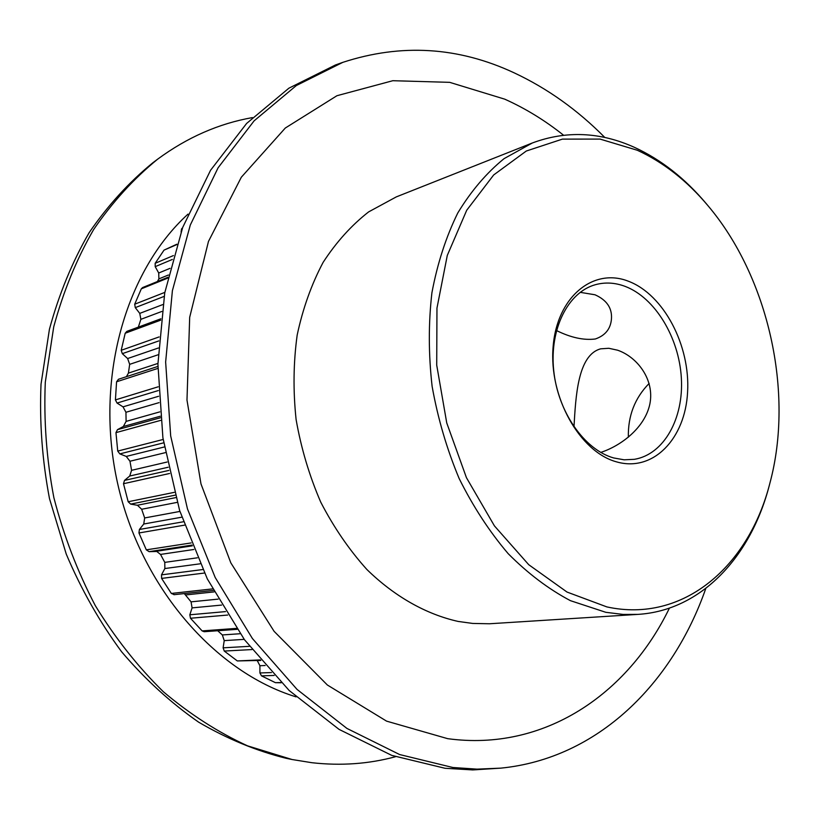 <?xml version="1.0" encoding="UTF-8"?>
<svg xmlns="http://www.w3.org/2000/svg" width="820" height="820" viewBox="0 0 820 820"><rect width="100%" height="100%" fill="white"/><g stroke="black" fill="none" stroke-linecap="round" stroke-linejoin="round"><path stroke-width="1.23" d="M174.291 594.643L171.339 593.444L161.612 578.397L161.509 574.851L164.861 568.537L164.779 562.376L160.525 554.422L156.784 551.47L149.086 551.655L146.309 549.841L138.949 532.969L139.4 529.474L143.756 524.011L144.658 517.953L141.665 509.261L137.483 505.294L130.657 504.105L128.176 501.748L123.502 483.718L124.517 480.407L129.724 476.02L131.579 470.321L129.97 461.24L126.26 456.422L119.833 453.89L117.731 451.082L115.958 432.632L117.485 429.639L123.359 426.492L126.106 421.388L125.942 412.275L123.02 406.853L117.045 403.061L115.415 399.904L116.573 381.792L118.469 379.27L157.881 366.437L118.469 379.27M237.093 629.329L204.18 631.718L202.13 630.908L190.476 618.239L189.83 614.785L192.085 607.886L191.06 601.849L184.295 593.577M157.419 281.547L158.895 278.872L158.721 273.009L155.205 266.654L155.164 263.302L164.031 250.12L176.864 244.206M556.472 330.532C570.843 337.635 583.789 340.454 595.33 338.988C605.334 335.513 610.716 328.779 611.464 318.785C612.191 308.023 606.708 300.017 595.002 294.78L580.16 292.33M600.742 452.414C620.863 445.906 644.93 427.866 649.891 403.87C654.719 379.516 637.14 356.854 617.562 350.191L608.819 348.285L600.681 348.828C577.536 355.07 575.753 397.208 573.979 426.851M616.537 461.865C579.832 452.015 548.816 397.003 553.1 346.993C556.852 296.799 593.413 267.228 628.571 281.301C663.8 294.667 690.358 345.497 687.591 392.032C685.305 438.71 653.191 472.463 616.537 461.865M625.137 286.385C615.01 282.592 605.057 282.039 595.299 284.724C568.024 292.217 549.39 329.015 553.705 370.394C557.826 411.763 584.342 449.749 613.626 457.939L624.122 459.805L634.393 459.323C663.995 454.434 683.829 418.436 681.348 377.989C679.052 337.532 655.067 297.711 625.137 286.385M606.872 606.913C683.49 623.62 748.957 566.128 769.939 482.99C794.324 392.554 768.432 276.914 707.814 205.512C686.934 180.707 663.431 162.288 637.304 150.255L600.066 139.092L562.428 139.113L526.297 151.023L493.691 174.947L466.713 210.248L447.289 255.42L436.968 308.094L436.711 365.136L446.746 422.935L466.447 477.691L494.439 525.907L528.736 564.703L567.03 592.06L606.872 606.913M769.939 482.99L769.303 485.419C750.864 556.77 701.264 610.541 637.919 614.385L623.241 614.447L605.806 612.304L570.443 600.67C548.641 589.149 527.885 573.477 508.174 553.654C489.458 531.657 473.109 506.596 459.118 478.46C446.818 449.011 437.808 418.313 432.119 386.363C428.47 354.312 428.409 323.101 431.914 292.75C437.408 263.486 446.029 236.908 457.765 213.005C471.059 191.06 486.496 172.938 504.095 158.629L532.364 142.967C566.128 130.421 600.158 131.887 634.475 147.364C661.074 159.623 684.977 178.37 706.194 203.585L707.814 205.512M705.805 588.442C672.554 683.757 597.729 758.531 500.856 768.135L472.73 769.929L445.024 768.278L391.745 755.384L339.039 729.37L289.163 690.491L244.493 639.743L207.327 578.92L179.641 510.563L162.903 437.808L157.911 364.101L164.728 292.914L182.696 227.427L210.555 170.283L246.615 123.451L288.917 88.17L335.452 64.975L342.821 62.351C401.185 43.296 458.277 46.781 514.089 72.806C547.34 88.375 577.587 109.941 604.822 137.483M395.517 756.716C368.826 763.963 340.966 765.962 311.907 762.713L292.063 759.515L247.527 745.841C218.11 732.352 190.045 714.302 163.323 691.721C137.811 666.691 115.148 638.001 95.325 605.672C77.51 571.653 63.693 535.634 53.864 497.637C46.545 459.077 43.685 420.609 45.295 382.243L53.73 326.821C63.314 291.5 76.608 259.089 93.613 229.579C112.412 202.13 133.762 178.668 157.635 159.183C187.206 137.401 218.796 123.543 252.406 117.598M292.063 759.515L286.067 758.285C256.332 750.894 227.191 738.861 198.665 722.184C170.888 702.894 145.212 679.442 121.657 651.828C99.712 622.103 81.242 589.518 66.236 554.053L49.487 498.621C42.24 460.399 39.411 422.259 41.02 384.221L49.425 329.261C58.958 294.236 72.18 262.082 89.073 232.788C107.768 205.533 128.996 182.224 152.735 162.862L157.635 159.183M500.856 768.135L477.107 769.139L452.865 767.499L399.627 754.543L346.942 728.437L297.065 689.435L252.396 638.514L215.199 577.495L187.472 508.933L170.683 435.963L165.64 362.04L172.395 290.669L190.301 225.018L218.11 167.762L254.097 120.858L296.338 85.536L342.821 62.351M669.417 608.122C627.874 694.068 544.244 751.848 447.669 738.666L386.579 721.139L327.364 685.007L274.106 631.338L230.82 562.858L200.992 483.923L186.98 400.068L189.686 317.309L208.464 241.439L241.326 177.222L285.298 128.033L336.948 95.714L392.811 80.708L449.667 82.338L504.782 99.179C525.497 108.486 545.074 120.489 563.524 135.197M637.919 614.385L489.478 623.764L472.709 623.436L458.144 621.437C426.185 614.282 394.697 596.632 366.888 569.5C349.176 549.81 333.791 527.373 320.753 502.168C309.345 475.784 301.124 448.243 296.102 419.532C293.037 390.689 293.396 362.532 297.178 335.062C302.846 308.505 311.497 284.273 323.131 262.359C336.241 242.166 351.411 225.336 368.641 211.888L396.296 196.892L532.364 142.967M126.423 376.677L128.402 373.12L129.673 364.346L127.633 358.545L122.313 353.666L121.206 350.304L125.204 333.238L126.833 331.372L160.843 318.806M260.78 660.418L237.318 660.93L224.26 651.059L223.112 647.831L224.229 640.625L222.343 634.947L217.71 630.734M281.229 682.752L275.438 682.681L261.488 675.854L259.919 672.953L259.93 665.727L257.234 660.572M138.334 327.129L140.866 319.339L139.759 313.383L135.279 307.633L134.705 304.21L141.306 288.835L142.629 287.553L167.895 277.293M181.087 232.06L181.568 228.893L182.522 227.878M296.092 696.877C215.168 672.082 140.845 587.304 117.608 483.359C94.3 379.445 125.378 271.061 188.005 214.122M628.345 437.224C627.894 415.935 634.823 397.997 649.143 383.432M177.151 502.383L141.665 509.261M193.838 549.492L160.525 554.422M214.122 591.886L185.75 594.93M176.73 244.626L164.031 250.12M160.689 320.169L125.204 333.238M121.206 350.304L159.1 336.928M204.426 573.036L161.612 578.397M171.339 593.444L212.513 588.903M251.945 649.563L224.26 651.059M237.318 660.93L260.35 659.905M274.167 675.454L261.488 675.854M275.438 682.681L281.004 682.537M227.693 615.051L190.476 618.239M202.13 630.908L236.447 628.386M169.596 473.478L123.502 483.718M128.176 501.748L174.301 492.348M184.5 525.149L138.949 532.969M146.309 549.841L191.162 542.922M160.648 420.383L115.958 432.632M117.731 451.082L163.149 439.469M157.87 368.416L116.573 381.792M115.415 399.904L158.178 386.804M155.164 263.302L173.42 255.563M167.71 278.134L141.306 288.835M134.705 304.21L164.82 292.381M181.568 228.893L182.265 228.575M168.418 274.997L158.895 278.872M158.721 273.009L170.006 268.345M172.333 259.448L155.205 266.654M161.776 311.467L140.866 319.339M139.759 313.383L162.77 304.589M164.102 296.409L135.279 307.633M128.402 373.12L157.922 363.424M158.127 354.773L129.673 364.346M127.633 358.545L158.414 347.987M158.824 340.915L122.313 353.666M126.106 421.388L159.797 411.876M159.039 402.64L125.942 412.275M160.218 416.252L123.359 426.492M117.485 429.639L160.371 417.78M123.02 406.853L158.629 396.265M158.332 390.556L117.045 403.061M131.579 470.321L167.136 462.019M165.343 452.65L129.97 461.24M168.223 467.226L129.724 476.02M124.517 480.407L168.91 470.403M126.26 456.422L164.349 446.972M163.672 442.831L119.833 453.89M144.658 517.953L179.918 511.424M181.784 517.184L143.756 524.011M139.4 529.474L183.332 521.786M137.299 505.263L175.767 497.617M175.08 495.177L130.657 504.105M164.779 562.376L197.394 557.805M200.09 563.811L164.861 568.537M161.509 574.851L202.755 569.541M155.687 551.389L192.331 545.833M192.044 545.105L149.086 551.655M191.06 601.849L218.161 599.123M221.615 605.078L192.085 607.886M189.83 614.785L225.551 611.607M222.343 634.947L240.157 633.727M244.216 639.364L224.229 640.625M223.112 647.831L249.444 646.324M257.275 660.602L260.801 660.448M265.157 665.512L259.93 665.727M259.919 672.953L271.481 672.564M213.323 590.42L173.912 594.705"/></g></svg>
